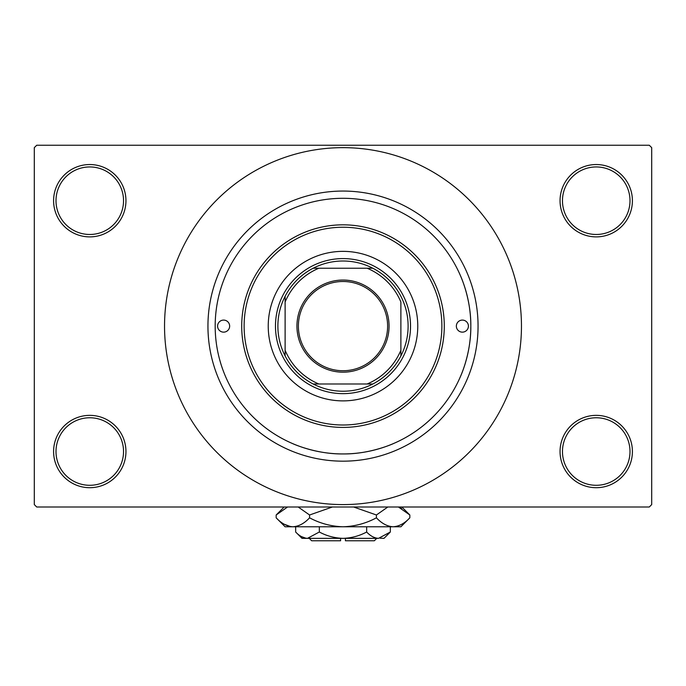 <?xml version="1.0" encoding="UTF-8"?>
<svg xmlns="http://www.w3.org/2000/svg" width="686" height="686" viewBox="0 0 686 686"><rect width="100%" height="100%" fill="white"/><g stroke="black" fill="none" stroke-linecap="round" stroke-linejoin="round"><path stroke-width="1.03" d="M560.05 451.525A36.178 36.178 0 0 1 596.228 415.356A36.178 36.178 0 0 1 632.406 451.525A36.178 36.178 0 0 1 596.228 487.703A36.178 36.178 0 0 1 560.05 451.525M629.997 451.525A33.76 33.76 0 0 0 596.228 417.765A33.76 33.76 0 0 0 562.469 451.525A33.76 33.76 0 0 0 596.228 485.294A33.76 33.76 0 0 0 629.997 451.525M53.594 451.525A36.178 36.178 0 0 1 89.772 415.356A36.178 36.178 0 0 1 125.95 451.525A36.178 36.178 0 0 1 89.772 487.703A36.178 36.178 0 0 1 53.594 451.525M123.531 451.525A33.76 33.76 0 0 0 89.772 417.765A33.76 33.76 0 0 0 56.003 451.525A33.76 33.76 0 0 0 89.772 485.294A33.76 33.76 0 0 0 123.531 451.525M53.594 200.706A36.178 36.178 0 0 1 89.772 164.537A36.178 36.178 0 0 1 125.95 200.706A36.178 36.178 0 0 1 89.772 236.884A36.178 36.178 0 0 1 53.594 200.706M123.531 200.706A33.76 33.76 0 0 0 89.772 166.947A33.76 33.76 0 0 0 56.003 200.706A33.76 33.76 0 0 0 89.772 234.475A33.76 33.76 0 0 0 123.531 200.706M560.05 200.706A36.178 36.178 0 0 1 596.228 164.537A36.178 36.178 0 0 1 632.406 200.706A36.178 36.178 0 0 1 596.228 236.884A36.178 36.178 0 0 1 560.05 200.706M629.997 200.706A33.76 33.76 0 0 0 596.228 166.947A33.76 33.76 0 0 0 562.469 200.706A33.76 33.76 0 0 0 596.228 234.475A33.76 33.76 0 0 0 629.997 200.706M393.55 443.516C393.996 443.379 370.337 454.321 342.991 453.935C315.654 454.312 291.97 443.37 292.45 443.516L292.819 443.679M460.555 376.297C458.634 380.438 471.179 355.657 470.819 326.116C471.179 296.601 458.634 271.785 460.555 275.935L460.4 275.566M207.944 326.116A135.056 135.056 0 0 1 343 191.06A135.056 135.056 0 0 1 478.056 326.116A135.056 135.056 0 0 1 343 461.172A135.056 135.056 0 0 1 207.944 326.116M164.537 326.116A178.463 178.463 0 0 0 343 504.587A178.463 178.463 0 0 0 521.463 326.116A178.463 178.463 0 0 0 343 147.653A178.463 178.463 0 0 0 164.537 326.116M649.29 506.997L36.71 506.997L34.3 504.587L34.3 147.653L36.71 145.243L649.29 145.243L651.7 147.653L651.7 504.587L649.29 506.997M343 280.051A46.065 46.065 0 0 1 389.065 326.116A46.065 46.065 0 0 1 343 372.181A46.065 46.065 0 0 1 296.935 326.116A46.065 46.065 0 0 1 343 280.051M343 370.732A44.616 44.616 0 0 0 387.616 326.116A44.616 44.616 0 0 0 343 281.5A44.616 44.616 0 0 0 298.384 326.116A44.616 44.616 0 0 0 343 370.732M343 261.006A65.119 65.119 0 0 0 313.168 268.235L318.887 268.235L313.168 268.235A65.119 65.119 0 0 0 285.119 355.948L285.119 350.237L285.119 355.948A65.119 65.119 0 0 0 372.832 383.997L367.113 383.997L372.832 383.997A65.119 65.119 0 0 0 400.881 355.948L400.881 302.003A62.7 62.7 0 0 0 367.113 268.235L318.887 268.235A62.7 62.7 0 0 0 285.119 302.003L285.119 350.237A62.7 62.7 0 0 0 318.887 383.997L367.113 383.997A62.7 62.7 0 0 0 400.881 350.237L400.881 355.948A65.119 65.119 0 0 0 372.832 268.235L367.113 268.235L372.832 268.235A65.119 65.119 0 0 0 343 261.006M343 393.644A67.528 67.528 0 0 1 275.472 326.116A67.528 67.528 0 0 1 343 258.588A67.528 67.528 0 0 1 410.528 326.116A67.528 67.528 0 0 1 343 393.644M313.168 383.997L318.887 383.997L313.168 383.997M285.119 296.283L285.119 302.003L285.119 296.283M468.409 326.116A6.028 6.028 0 0 0 462.381 320.088A6.028 6.028 0 0 0 456.353 326.116A6.028 6.028 0 0 0 462.381 332.144A6.028 6.028 0 0 0 468.409 326.116M229.647 326.116A6.028 6.028 0 0 0 223.619 320.088A6.028 6.028 0 0 0 217.591 326.116A6.028 6.028 0 0 0 223.619 332.144A6.028 6.028 0 0 0 229.647 326.116M417.765 326.116A74.765 74.765 0 0 0 343 251.359A74.765 74.765 0 0 0 268.235 326.116A74.765 74.765 0 0 0 343 400.881A74.765 74.765 0 0 0 417.765 326.116M244.122 326.116A98.878 98.878 0 0 0 343 425.003A98.878 98.878 0 0 0 441.878 326.116A98.878 98.878 0 0 0 343 227.238A98.878 98.878 0 0 0 244.122 326.116M444.288 326.116A101.288 101.288 0 0 1 343 427.412A101.288 101.288 0 0 1 241.712 326.116A101.288 101.288 0 0 1 343 224.828A101.288 101.288 0 0 1 444.288 326.116M215.181 326.116A127.819 127.819 0 0 0 343 453.943A127.819 127.819 0 0 0 470.819 326.116A127.819 127.819 0 0 0 343 198.297A127.819 127.819 0 0 0 215.181 326.116M376.76 538.347L374.35 540.765L345.41 540.765L345.41 538.347M380.138 538.218L383.997 538.347L390.343 532.01L378.509 538.347C374.35 538.107 370.406 535.989 366.667 532.01C359.241 535.98 351.352 538.098 343 538.347C334.631 538.09 326.733 535.98 319.333 532.01L307.491 538.347C303.341 538.107 299.388 535.989 295.657 532.01L295.657 526.771M319.333 532.01L319.333 526.771M301.437 536.598L305.862 538.218M390.343 532.01L390.343 526.771M366.667 532.01L366.667 526.771M401.713 508.523L398.429 506.997L409.834 514.989L409.834 517.819L400.881 526.771L285.119 526.771L276.166 517.819L276.166 514.989L287.571 506.997M409.834 517.819C404.637 523.418 399.063 526.402 393.129 526.771C387.256 526.428 381.69 523.444 376.417 517.819C365.93 523.435 354.791 526.419 343 526.771C331.184 526.411 320.045 523.427 309.583 517.819C304.378 523.418 298.813 526.402 292.871 526.771C287.005 526.428 281.432 523.444 276.166 517.819M309.583 517.819L309.583 514.989L332.393 506.997M298.17 506.997L309.583 514.989M284.287 524.275L290.564 526.591M393.129 526.771L395.436 526.591M376.417 517.819L376.417 514.989L387.822 506.997M353.607 506.997L376.417 514.989M378.509 538.347L302.003 538.347L295.657 532.01M340.59 538.347L340.59 540.765L311.65 540.765L309.24 538.347M401.842 506.997L409.834 514.989M284.158 506.997L276.166 514.989"/></g></svg>
